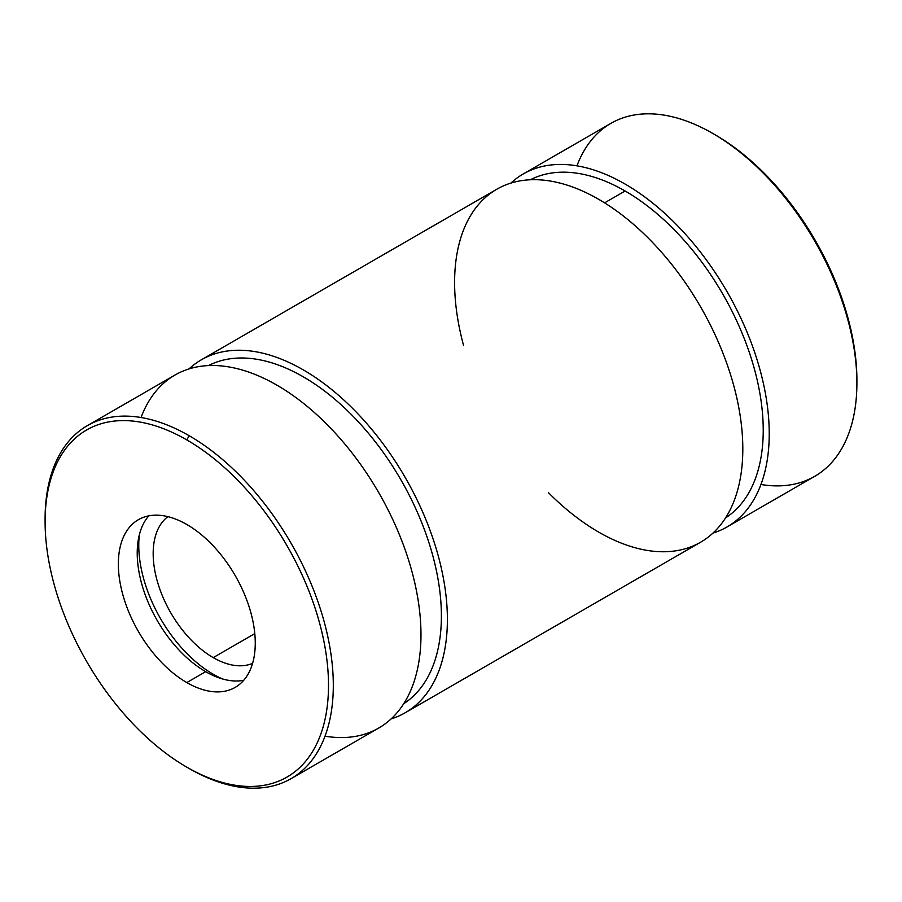<?xml version="1.0" encoding="UTF-8"?>
<svg xmlns="http://www.w3.org/2000/svg" width="902" height="902" viewBox="0 0 902 902"><rect width="100%" height="100%" fill="white"/><g stroke="black" fill="none" stroke-linecap="round" stroke-linejoin="round"><path stroke-width="1.35" d="M405.19 712.772L700.606 542.215A203.796 117.666 -120 0 0 700.606 306.894A203.796 117.666 -120 0 0 496.81 189.228L201.394 359.785A203.796 117.666 60 0 1 405.19 477.451A203.796 117.666 60 0 1 405.19 712.772A203.796 117.666 60 0 1 391.118 718.905A203.796 117.666 -120 0 0 405.19 477.451A203.796 117.666 -120 0 0 189.048 368.895A203.796 117.666 60 0 1 201.394 359.785M727.023 526.96L814.686 476.346A203.796 117.666 -120 0 0 814.698 241.026A203.796 117.666 -120 0 0 610.891 123.36L523.228 173.973A203.796 117.666 60 0 1 727.023 291.639A203.796 117.666 60 0 1 727.023 526.96A203.796 117.666 60 0 1 712.952 533.105A203.796 117.666 -120 0 0 727.023 291.639A203.796 117.666 -120 0 0 510.882 183.095A203.796 117.666 60 0 1 523.228 173.973M856.9 383.057L856.9 380.283A200.402 115.704 -120 0 0 715.196 134.838L712.794 133.451A203.796 117.666 60 0 1 856.9 383.057A203.796 117.666 60 0 1 760.95 484.487M576.976 165.833A203.796 117.666 60 0 1 712.794 133.451M714.001 134.161A200.402 115.704 60 0 1 856.9 381.659M254.792 633.61L213.222 657.614A84.912 49.024 -120 0 0 252.583 663.365A84.912 49.024 60 0 1 213.222 657.614L254.792 633.61M167.885 516.643A84.912 49.024 -120 0 0 158.594 585.511A84.912 49.024 -120 0 0 213.222 657.614A84.912 49.024 60 0 1 158.594 585.511A84.912 49.024 60 0 1 167.885 516.643M213.222 674.256A105.297 60.795 -120 0 0 222.693 679.014A105.297 60.795 60 0 1 213.222 674.256A105.297 60.795 60 0 1 139.37 534.717A105.297 60.795 -120 0 0 213.222 674.256L211.97 674.978L213.222 674.256M205.679 671.674A96.807 55.89 -120 0 0 243.709 680.311A96.807 55.89 60 0 1 205.679 671.674A96.807 55.89 60 0 1 145.301 595.038A96.807 55.89 60 0 1 148.762 515.854A96.807 55.89 -120 0 0 145.301 595.038A96.807 55.89 -120 0 0 205.679 671.674L186.804 682.577A96.807 55.89 -120 0 0 235.208 687.369A96.807 55.89 -120 0 0 235.208 575.589A96.807 55.89 -120 0 0 138.401 519.699A96.807 55.89 -120 0 0 123.563 597.271A96.807 55.89 -120 0 0 186.804 682.577L205.679 671.674M45.1 520.341A203.796 117.666 60 0 1 87.314 425.654A203.796 117.666 60 0 1 189.206 435.745A203.796 117.666 60 0 1 322.341 615.333A203.796 117.666 60 0 1 291.109 778.64A203.796 117.666 60 0 1 189.206 768.549L189.206 768.549A203.796 117.666 -120 0 0 333.312 685.34A203.796 117.666 -120 0 0 189.206 435.745L186.804 439.905A200.402 115.704 -120 0 0 64.087 614.499A200.402 115.704 -120 0 0 309.521 756.192A200.402 115.704 -120 0 0 186.804 439.905A200.402 115.704 60 0 1 328.508 685.351A200.402 115.704 60 0 1 186.804 767.162A200.402 115.704 60 0 1 45.1 521.717A200.402 115.704 60 0 1 186.804 439.905L189.206 435.745A203.796 117.666 -120 0 0 45.1 518.943L45.1 521.717M186.804 682.577A96.807 55.89 60 0 1 127.52 529.79A96.807 55.89 60 0 1 246.088 598.24A96.807 55.89 60 0 1 186.804 682.577M291.109 778.64L378.772 728.027A203.796 117.666 -120 0 0 378.772 492.706A203.796 117.666 -120 0 0 174.977 375.04L87.314 425.654M604.588 202.86L625.131 190.999A195.306 112.761 -120 0 0 530.342 179.769A195.306 112.761 60 0 1 625.131 190.999L604.588 202.86M725.569 517.906A195.306 112.761 -120 0 0 751.941 360.529A195.306 112.761 -120 0 0 625.131 190.999A195.306 112.761 60 0 1 751.941 360.529A195.306 112.761 60 0 1 725.569 517.906M463.617 345.658A203.796 117.666 60 0 1 564.866 184.436A203.796 117.666 60 0 1 741.805 428.653A203.796 117.666 60 0 1 598.714 532.124A203.796 117.666 60 0 1 548.529 492.74M403.724 703.718A195.306 112.761 -120 0 0 400.939 479.898A195.306 112.761 -120 0 0 208.509 365.581A195.306 112.761 60 0 1 400.939 479.898A195.306 112.761 60 0 1 403.724 703.718M141.05 417.502A203.796 117.666 60 0 1 378.772 492.706A203.796 117.666 60 0 1 325.024 736.167M186.804 767.162L189.206 768.549"/></g></svg>
